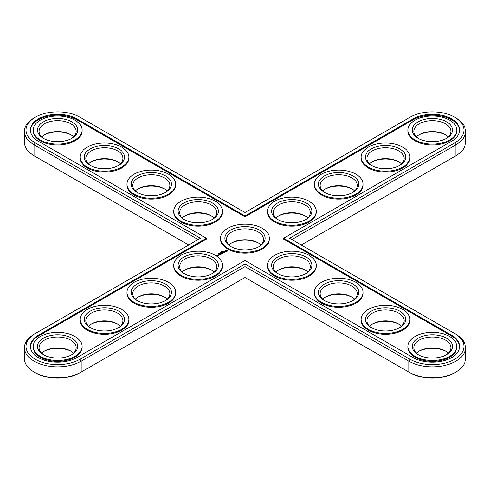 <?xml version="1.0" encoding="UTF-8"?>
<svg xmlns="http://www.w3.org/2000/svg" width="490" height="490" viewBox="0 0 490 490"><rect width="100%" height="100%" fill="white"/><g stroke="black" fill="none" stroke-linecap="round" stroke-linejoin="round"><path stroke-width="0.73" d="M35.298 156.439A31.532 18.204 0 0 0 35.323 156.457A31.532 18.204 0 0 0 35.329 156.457L188.693 245M35.323 117.184A31.532 18.204 0 0 0 35.329 142.933L200.404 238.238L35.329 333.543A31.532 18.204 0 0 0 35.323 333.543A31.532 18.204 0 0 0 35.329 359.293A31.532 18.204 0 0 0 79.919 359.293L245 263.988L410.081 359.293A31.532 18.204 0 0 0 454.671 359.293A31.532 18.204 0 0 0 454.677 333.543A31.532 18.204 0 0 0 454.671 333.543L289.596 238.238L454.671 142.933A31.532 18.204 0 0 0 454.677 117.184A31.532 18.204 0 0 0 410.081 117.184L245 212.495L79.919 117.184A31.532 18.204 0 0 0 35.323 117.184L34.202 117.833A33.124 19.122 0 0 0 24.5 131.357L24.5 142.284A33.124 19.122 0 0 0 34.202 155.808L34.202 144.881L198.156 239.537M301.307 245L454.671 156.457A31.532 18.204 0 0 0 454.677 156.457A31.532 18.204 0 0 0 454.702 156.439M35.323 333.543L34.202 334.192A33.124 19.122 0 0 0 24.5 347.716L24.5 358.643A33.124 19.122 0 0 0 34.202 372.167L35.323 372.817A31.532 18.204 0 0 0 79.919 372.817L245 277.505L410.081 372.817A31.532 18.204 0 0 0 454.677 372.817L455.798 372.167A33.124 19.122 0 0 0 465.5 358.643L465.5 347.716A33.124 19.122 0 0 0 455.798 334.192L454.671 333.543M305.497 270.26A20.139 11.625 0 0 0 278.191 270.26M211.809 270.26A20.139 11.625 0 0 0 184.503 270.26M164.965 297.308A20.139 11.625 0 0 0 137.659 297.308M352.341 297.308A20.139 11.625 0 0 0 325.035 297.308M305.497 216.17A20.139 11.625 0 0 0 278.191 216.17M211.809 216.17A20.139 11.625 0 0 0 184.503 216.17M164.965 189.128A20.139 11.625 0 0 0 137.659 189.128M352.341 189.128A20.139 11.625 0 0 0 325.035 189.128M258.653 243.218A20.139 11.625 0 0 0 245 240.137A20.139 11.625 0 0 0 231.347 243.218M71.277 135.032A20.139 11.625 0 0 0 43.965 135.032M118.121 162.08A20.139 11.625 0 0 0 90.809 162.08M399.191 162.08A20.139 11.625 0 0 0 371.879 162.08M446.035 135.032A20.139 11.625 0 0 0 418.723 135.032M71.277 351.397A20.139 11.625 0 0 0 43.965 351.397M118.121 324.349A20.139 11.625 0 0 0 90.809 324.349M399.191 324.349A20.139 11.625 0 0 0 371.879 324.349M446.035 351.397A20.139 11.625 0 0 0 418.723 351.397M454.677 156.457L455.798 155.808A33.124 19.122 0 0 0 465.5 142.284L465.5 131.357A33.124 19.122 0 0 0 455.798 117.833L454.677 117.184M24.5 131.357A33.124 19.122 0 0 0 34.202 144.881L35.329 142.933M245 277.505L245 266.585L408.954 361.24L408.954 372.167A33.124 19.122 0 0 0 455.798 372.167M34.202 372.167A33.124 19.122 0 0 0 81.046 372.167L81.046 361.24L245 266.585L245 263.988M307.8 272.048A18.547 10.707 0 0 0 304.958 269.935A18.547 10.707 0 0 0 278.73 269.935A18.547 10.707 0 0 0 275.888 272.048M214.112 272.048A18.547 10.707 0 0 0 211.27 269.935A18.547 10.707 0 0 0 185.042 269.935A18.547 10.707 0 0 0 182.2 272.048M167.268 299.09A18.547 10.707 0 0 0 164.426 296.983A18.547 10.707 0 0 0 138.198 296.983A18.547 10.707 0 0 0 135.356 299.09M354.644 299.09A18.547 10.707 0 0 0 351.802 296.983A18.547 10.707 0 0 0 325.574 296.983A18.547 10.707 0 0 0 322.732 299.09M307.8 217.952A18.547 10.707 0 0 0 304.958 215.845L304.958 215.845A18.547 10.707 0 0 0 278.73 215.845A18.547 10.707 0 0 0 275.888 217.952M214.112 217.952A18.547 10.707 0 0 0 211.27 215.845A18.547 10.707 0 0 0 185.042 215.845L185.042 215.845A18.547 10.707 0 0 0 182.2 217.952M138.192 188.803L138.198 188.803A18.547 10.707 0 0 0 135.356 190.91M167.268 190.91A18.547 10.707 0 0 0 164.426 188.803A18.547 10.707 0 0 0 138.198 188.803M351.808 188.803L351.802 188.803A18.547 10.707 0 0 0 325.574 188.803A18.547 10.707 0 0 0 322.732 190.91M354.644 190.91A18.547 10.707 0 0 0 351.802 188.803L351.802 188.803M260.956 245A18.547 10.707 0 0 0 258.114 242.893L258.114 242.893A18.547 10.707 0 0 0 245 239.751A18.547 10.707 0 0 0 231.886 242.893L231.886 242.893A18.547 10.707 0 0 0 229.044 245M73.58 136.82A18.547 10.707 0 0 0 70.738 134.707A18.547 10.707 0 0 0 44.51 134.707L44.51 134.707A18.547 10.707 0 0 0 44.504 134.707A18.547 10.707 0 0 0 41.668 136.82M120.424 163.862A18.547 10.707 0 0 0 117.582 161.755A18.547 10.707 0 0 0 91.354 161.755L91.354 161.755A18.547 10.707 0 0 0 91.348 161.755A18.547 10.707 0 0 0 88.512 163.862M401.488 163.862A18.547 10.707 0 0 0 398.652 161.755L398.646 161.755A18.547 10.707 0 0 0 372.418 161.755A18.547 10.707 0 0 0 369.576 163.862M448.332 136.82A18.547 10.707 0 0 0 445.496 134.707L445.49 134.707A18.547 10.707 0 0 0 419.262 134.707A18.547 10.707 0 0 0 416.42 136.82M73.58 353.18A18.547 10.707 0 0 0 70.738 351.073A18.547 10.707 0 0 0 44.504 351.073A18.547 10.707 0 0 0 41.668 353.18M120.424 326.138A18.547 10.707 0 0 0 117.582 324.025A18.547 10.707 0 0 0 91.348 324.025A18.547 10.707 0 0 0 88.512 326.138M401.488 326.138A18.547 10.707 0 0 0 398.652 324.025A18.547 10.707 0 0 0 372.418 324.025A18.547 10.707 0 0 0 369.576 326.138M448.332 353.18A18.547 10.707 0 0 0 445.496 351.073A18.547 10.707 0 0 0 419.262 351.073A18.547 10.707 0 0 0 416.42 353.18M291.844 239.537L455.798 144.881A33.124 19.122 0 0 0 465.5 131.357M413.076 118.917L245 215.955L76.924 118.917A27.293 15.76 0 0 0 47.181 115.499A27.293 15.76 0 0 0 30.331 130.058A27.293 15.76 0 0 0 38.324 141.2L206.4 238.238L38.324 335.276A27.293 15.76 0 0 0 30.331 346.418A27.293 15.76 0 0 0 47.181 360.977A27.293 15.76 0 0 0 76.924 357.559L245 260.527L413.076 357.559A27.293 15.76 0 0 0 442.819 360.977A27.293 15.76 0 0 0 459.669 346.418A27.293 15.76 0 0 0 451.676 335.276L451.676 336.14L283.6 239.102L283.6 238.238L451.676 141.2A27.293 15.76 0 0 0 459.669 130.058A27.293 15.76 0 0 0 442.819 115.499A27.293 15.76 0 0 0 413.076 118.917L413.076 119.781L245 216.819L76.924 119.781A27.293 15.76 0 0 0 47.524 116.283A27.293 15.76 0 0 0 30.337 130.493M283.6 238.238L451.676 335.276M410.081 359.293L408.954 361.24A33.124 19.122 0 0 0 445.055 365.387A33.124 19.122 0 0 0 465.5 347.716M24.5 347.716A33.124 19.122 0 0 0 44.945 365.387A33.124 19.122 0 0 0 81.046 361.24L79.919 359.293M278.191 273.83A18.547 10.707 180 0 1 273.298 266.585A18.547 10.707 180 0 1 291.844 255.872A18.547 10.707 180 0 1 310.391 266.585A18.547 10.707 180 0 1 305.497 273.83M184.503 273.83A18.547 10.707 180 0 1 179.61 266.585A18.547 10.707 180 0 1 198.156 255.872A18.547 10.707 180 0 1 216.703 266.585A18.547 10.707 180 0 1 211.809 273.83M137.659 300.872A18.547 10.707 180 0 1 132.766 293.626A18.547 10.707 180 0 1 151.312 282.92A18.547 10.707 180 0 1 169.859 293.626A18.547 10.707 180 0 1 164.965 300.872M325.035 300.872A18.547 10.707 180 0 1 320.142 293.626A18.547 10.707 180 0 1 338.688 282.92A18.547 10.707 180 0 1 357.235 293.626A18.547 10.707 180 0 1 352.341 300.872M278.191 219.74A18.547 10.707 180 0 1 273.298 212.495A18.547 10.707 180 0 1 284.745 202.597A18.547 10.707 180 0 1 304.958 204.918A18.547 10.707 180 0 1 310.391 212.495A18.547 10.707 180 0 1 305.497 219.74M184.503 219.74A18.547 10.707 180 0 1 179.61 212.495A18.547 10.707 180 0 1 185.042 204.918A18.547 10.707 180 0 1 205.255 202.597A18.547 10.707 180 0 1 216.703 212.495A18.547 10.707 180 0 1 211.809 219.74M137.659 192.693A18.547 10.707 180 0 1 132.766 185.447A18.547 10.707 180 0 1 138.198 177.876A18.547 10.707 180 0 1 158.411 175.555A18.547 10.707 180 0 1 169.859 185.447A18.547 10.707 180 0 1 164.965 192.693M325.035 192.693A18.547 10.707 180 0 1 320.142 185.447A18.547 10.707 180 0 1 331.589 175.555A18.547 10.707 180 0 1 351.802 177.876A18.547 10.707 180 0 1 357.235 185.447A18.547 10.707 180 0 1 352.341 192.693M231.347 246.782A18.547 10.707 180 0 1 226.454 239.537A18.547 10.707 180 0 1 231.886 231.966A18.547 10.707 180 0 1 245 228.83A18.547 10.707 180 0 1 258.114 231.966A18.547 10.707 180 0 1 263.546 239.537A18.547 10.707 180 0 1 258.653 246.782M43.965 138.603A18.547 10.707 180 0 1 39.078 131.357A18.547 10.707 180 0 1 44.51 123.786A18.547 10.707 180 0 1 64.723 121.465A18.547 10.707 180 0 1 76.171 131.357A18.547 10.707 180 0 1 71.277 138.603M90.809 165.651A18.547 10.707 180 0 1 85.922 158.399A18.547 10.707 180 0 1 91.354 150.828A18.547 10.707 180 0 1 111.567 148.507A18.547 10.707 180 0 1 123.015 158.399A18.547 10.707 180 0 1 118.121 165.651M371.879 165.651A18.547 10.707 180 0 1 366.986 158.399A18.547 10.707 180 0 1 378.433 148.507A18.547 10.707 180 0 1 398.646 150.828A18.547 10.707 180 0 1 404.079 158.399A18.547 10.707 180 0 1 399.191 165.651M418.723 138.603A18.547 10.707 180 0 1 413.829 131.357A18.547 10.707 180 0 1 425.277 121.465A18.547 10.707 180 0 1 445.49 123.786A18.547 10.707 180 0 1 450.923 131.357A18.547 10.707 180 0 1 446.035 138.603M43.965 354.968A18.547 10.707 180 0 1 39.078 347.716A18.547 10.707 180 0 1 57.624 337.01A18.547 10.707 180 0 1 76.171 347.716A18.547 10.707 180 0 1 71.277 354.968M90.809 327.92A18.547 10.707 180 0 1 85.922 320.674A18.547 10.707 180 0 1 104.468 309.962A18.547 10.707 180 0 1 123.015 320.674A18.547 10.707 180 0 1 118.121 327.92M371.879 327.92A18.547 10.707 180 0 1 366.986 320.674A18.547 10.707 180 0 1 385.532 309.962A18.547 10.707 180 0 1 404.079 320.674A18.547 10.707 180 0 1 399.191 327.92M418.723 354.968A18.547 10.707 180 0 1 413.829 347.716A18.547 10.707 180 0 1 432.376 337.01A18.547 10.707 180 0 1 450.923 347.716A18.547 10.707 180 0 1 446.035 354.968M34.202 334.192L35.329 333.543L34.202 334.192M206.4 238.238L206.4 239.102L38.324 336.14A27.293 15.76 0 0 0 30.337 346.853M245 215.955L245 216.819M459.663 130.493A27.293 15.76 0 0 0 442.476 116.283A27.293 15.76 0 0 0 413.076 119.781M459.663 346.853A27.293 15.76 0 0 0 451.676 336.14M306.085 273.506A20.139 11.625 180 0 1 277.603 273.506A20.139 11.625 180 0 1 277.603 257.06A20.139 11.625 180 0 1 306.085 257.06A20.139 11.625 180 0 1 306.085 273.506L306.085 273.506M183.915 273.506L183.915 273.506A20.139 11.625 180 0 1 183.915 257.06A20.139 11.625 180 0 1 212.397 257.06A20.139 11.625 180 0 1 212.397 273.506A20.139 11.625 180 0 1 183.915 273.506M137.071 300.548L137.071 300.548A20.139 11.625 180 0 1 137.071 284.108A20.139 11.625 180 0 1 165.553 284.108A20.139 11.625 180 0 1 165.553 300.548A20.139 11.625 180 0 1 137.071 300.548M352.929 300.548A20.139 11.625 180 0 1 324.447 300.548A20.139 11.625 180 0 1 324.447 284.108A20.139 11.625 180 0 1 352.929 284.108A20.139 11.625 180 0 1 352.929 300.548L352.929 300.548M306.085 202.97A20.139 11.625 180 0 1 306.085 219.416A20.139 11.625 180 0 1 277.603 219.416A20.139 11.625 180 0 1 277.603 202.97A20.139 11.625 180 0 1 306.085 202.97M183.915 202.97A20.139 11.625 180 0 1 212.397 202.97A20.139 11.625 180 0 1 212.397 219.416A20.139 11.625 180 0 1 183.915 219.416A20.139 11.625 180 0 1 183.915 202.97M137.071 175.928A20.139 11.625 180 0 1 165.553 175.928A20.139 11.625 180 0 1 165.553 192.368A20.139 11.625 180 0 1 137.071 192.368A20.139 11.625 180 0 1 137.071 175.928M352.929 175.928A20.139 11.625 180 0 1 352.929 192.368A20.139 11.625 180 0 1 324.447 192.368A20.139 11.625 180 0 1 324.447 175.928A20.139 11.625 180 0 1 352.929 175.928M230.759 246.458L230.759 246.458A20.139 11.625 180 0 1 224.861 238.238A20.139 11.625 180 0 1 230.759 230.018A20.139 11.625 180 0 1 245 226.613A20.139 11.625 180 0 1 259.241 230.018A20.139 11.625 180 0 1 265.139 238.238A20.139 11.625 180 0 1 259.241 246.458L259.241 246.458A20.139 11.625 180 0 1 245 249.863A20.139 11.625 180 0 1 230.759 246.458M43.383 121.838A20.139 11.625 180 0 1 71.865 121.838A20.139 11.625 180 0 1 71.865 138.278A20.139 11.625 180 0 1 43.383 138.278A20.139 11.625 180 0 1 43.383 121.838M90.227 148.88A20.139 11.625 180 0 1 118.709 148.88A20.139 11.625 180 0 1 118.709 165.326A20.139 11.625 180 0 1 90.227 165.326A20.139 11.625 180 0 1 90.227 148.88M399.773 148.88A20.139 11.625 180 0 1 399.773 165.326A20.139 11.625 180 0 1 371.291 165.326A20.139 11.625 180 0 1 371.291 148.88A20.139 11.625 180 0 1 399.773 148.88M446.617 121.838A20.139 11.625 180 0 1 446.617 138.278A20.139 11.625 180 0 1 418.135 138.278A20.139 11.625 180 0 1 418.135 121.838A20.139 11.625 180 0 1 446.617 121.838M43.383 354.644L43.383 354.644A20.139 11.625 180 0 1 43.383 338.198A20.139 11.625 180 0 1 71.865 338.198A20.139 11.625 180 0 1 71.865 354.644A20.139 11.625 180 0 1 43.383 354.644M90.227 327.596L90.227 327.596A20.139 11.625 180 0 1 90.227 311.15A20.139 11.625 180 0 1 118.709 311.15A20.139 11.625 180 0 1 118.709 327.596A20.139 11.625 180 0 1 90.227 327.596M399.773 327.596A20.139 11.625 180 0 1 371.291 327.596A20.139 11.625 180 0 1 371.291 311.15A20.139 11.625 180 0 1 399.773 311.15A20.139 11.625 180 0 1 399.773 327.596L399.773 327.596M446.617 354.644A20.139 11.625 180 0 1 418.135 354.644A20.139 11.625 180 0 1 418.135 338.198A20.139 11.625 180 0 1 446.617 338.198A20.139 11.625 180 0 1 446.617 354.644L446.617 354.644M218.491 253.808L218.136 253.789L218.491 253.875M218.552 253.563L219.171 253.636L218.614 253.642M218.95 253.318L219.532 253.471L219.018 253.226M219.373 253.091L219.992 253.165L219.44 253.165M219.918 253.404L219.453 253.048L219.992 253.208M220.01 252.687L220.702 252.748L220.01 252.724M220.763 252.571L220.384 252.454L220.77 252.228L221.241 252.497L220.745 252.54M221.217 251.97L221.008 252.258L221.688 252.24L221.217 251.97L221.033 252.393M222.105 252.001L221.633 251.731L222.356 251.799L221.995 251.523L222.466 251.793L221.78 251.744L222.105 252.001M222.387 251.297L222.405 251.664L222.852 251.566L222.387 251.37M222.576 251.278L223.238 251.315L222.564 251.254M82.002 346.418L82.002 347.288A24.378 14.075 180 0 1 66.952 360.291A24.378 14.075 180 0 1 40.382 357.235A24.378 14.075 180 0 1 33.247 347.288L33.247 346.418A24.378 14.075 180 0 1 57.624 332.343A24.378 14.075 180 0 1 82.002 346.418A24.378 14.075 180 0 1 66.952 359.421A24.378 14.075 180 0 1 40.382 356.371A24.378 14.075 180 0 1 33.247 346.418M128.846 319.376L128.846 320.24A24.378 14.075 180 0 1 113.796 333.243A24.378 14.075 180 0 1 87.232 330.193A24.378 14.075 180 0 1 80.091 320.24L80.091 319.376A24.378 14.075 180 0 1 104.468 305.301A24.378 14.075 180 0 1 128.846 319.376A24.378 14.075 180 0 1 113.796 332.379A24.378 14.075 180 0 1 87.232 329.329A24.378 14.075 180 0 1 80.091 319.376M175.69 292.328L175.69 293.192A24.378 14.075 180 0 1 160.64 306.201A24.378 14.075 180 0 1 134.076 303.145A24.378 14.075 180 0 1 126.935 293.192L126.935 292.328A24.378 14.075 180 0 1 151.312 278.253A24.378 14.075 180 0 1 175.69 292.328A24.378 14.075 180 0 1 160.64 305.331A24.378 14.075 180 0 1 134.076 302.281A24.378 14.075 180 0 1 126.935 292.328M222.534 265.286L222.534 266.15A24.378 14.075 180 0 1 207.484 279.153A24.378 14.075 180 0 1 180.92 276.103A24.378 14.075 180 0 1 173.779 266.15L173.779 265.286A24.378 14.075 180 0 1 198.156 251.211A24.378 14.075 180 0 1 222.534 265.286A24.378 14.075 180 0 1 207.484 278.289A24.378 14.075 180 0 1 180.92 275.239A24.378 14.075 180 0 1 173.779 265.286M217.621 255.835L216.556 255.609L217.621 255.835M218.13 255.541L217.554 255.217L217.609 255.694L218.13 255.541M217.768 255.155L218.681 255.223L217.768 255.088M219.777 255.119L220.347 254.727L219.428 254.194L218.748 254.524L219.373 254.292L219.716 254.494L219.318 254.788L220.175 254.757L219.777 255.119M220.702 254.579L219.679 253.992L220.702 254.512M221.002 254.414L221.566 254.016L220.537 253.489L220.941 253.789L220.543 254.083L221.394 254.053L221.002 254.414M221.694 253.281L222.73 253.348L221.817 252.822L222.405 253.293L221.523 253.183L221.707 253.698L220.892 253.287L221.921 253.881L221.694 253.281L221.86 253.881M223.624 252.895L222.705 252.307L222.019 252.699L222.993 252.601L222.595 252.901L223.446 252.864L222.938 253.226L223.618 252.834M224.457 252.283L223.201 251.958L224.059 252.515L223.771 252.742L224.457 252.417M225.339 251.744L224.169 251.811L224.524 251.327L223.832 251.75L225.008 251.682L224.653 252.16L225.339 251.744M227.538 251.045L227.538 250.427L226.876 250.047L225.137 250.427L225.137 251.045L225.798 251.431L227.538 251.045M363.066 292.328L363.066 293.192A24.378 14.075 180 0 1 355.924 303.145A24.378 14.075 180 0 1 329.36 306.201A24.378 14.075 180 0 1 314.31 293.192L314.31 292.328A24.378 14.075 180 0 1 338.688 278.253A24.378 14.075 180 0 1 363.066 292.328A24.378 14.075 180 0 1 355.924 302.281A24.378 14.075 180 0 1 329.36 305.331A24.378 14.075 180 0 1 314.31 292.328M409.91 319.376L409.91 320.24A24.378 14.075 180 0 1 402.768 330.193A24.378 14.075 180 0 1 376.204 333.243A24.378 14.075 180 0 1 361.155 320.24L361.155 319.376A24.378 14.075 180 0 1 385.532 305.301A24.378 14.075 180 0 1 409.91 319.376A24.378 14.075 180 0 1 402.768 329.329A24.378 14.075 180 0 1 376.204 332.379A24.378 14.075 180 0 1 361.155 319.376M456.754 346.418L456.754 347.288A24.378 14.075 180 0 1 449.618 357.235A24.378 14.075 180 0 1 423.048 360.291A24.378 14.075 180 0 1 407.999 347.288L407.999 346.418A24.378 14.075 180 0 1 432.376 332.343A24.378 14.075 180 0 1 456.754 346.418A24.378 14.075 180 0 1 449.618 356.371A24.378 14.075 180 0 1 423.048 359.421A24.378 14.075 180 0 1 407.999 346.418M82.002 130.058L82.002 130.922A24.378 14.075 180 0 1 57.624 144.997A24.378 14.075 180 0 1 33.247 130.922L33.247 130.058A24.378 14.075 180 0 1 40.382 120.105A24.378 14.075 180 0 1 66.952 117.055A24.378 14.075 180 0 1 82.002 130.058A24.378 14.075 180 0 1 57.624 144.133A24.378 14.075 180 0 1 33.247 130.058M128.846 157.1L128.846 157.97A24.378 14.075 180 0 1 104.468 172.045A24.378 14.075 180 0 1 80.091 157.97L80.091 157.1A24.378 14.075 180 0 1 87.232 147.153A24.378 14.075 180 0 1 113.796 144.097A24.378 14.075 180 0 1 128.846 157.1A24.378 14.075 180 0 1 104.468 171.175A24.378 14.075 180 0 1 80.091 157.1M175.69 184.148L175.69 185.012A24.378 14.075 180 0 1 151.312 199.087A24.378 14.075 180 0 1 126.935 185.012L126.935 184.148A24.378 14.075 180 0 1 134.076 174.195A24.378 14.075 180 0 1 160.64 171.145A24.378 14.075 180 0 1 175.69 184.148A24.378 14.075 180 0 1 151.312 198.223A24.378 14.075 180 0 1 126.935 184.148M222.534 211.196L222.534 212.06A24.378 14.075 180 0 1 198.156 226.135A24.378 14.075 180 0 1 173.779 212.06L173.779 211.196A24.378 14.075 180 0 1 180.92 201.243A24.378 14.075 180 0 1 207.484 198.193A24.378 14.075 180 0 1 222.534 211.196A24.378 14.075 180 0 1 198.156 225.271A24.378 14.075 180 0 1 173.779 211.196M269.378 238.238L269.378 239.102A24.378 14.075 180 0 1 262.236 249.055A24.378 14.075 180 0 1 245 253.177A24.378 14.075 180 0 1 227.764 249.055A24.378 14.075 180 0 1 220.623 239.102L220.623 238.238A24.378 14.075 180 0 1 227.764 228.285A24.378 14.075 180 0 1 245 224.163A24.378 14.075 180 0 1 262.236 228.285A24.378 14.075 180 0 1 269.378 238.238A24.378 14.075 180 0 1 262.236 248.191A24.378 14.075 180 0 1 245 252.313A24.378 14.075 180 0 1 227.764 248.191A24.378 14.075 180 0 1 220.623 238.238M316.221 265.286L316.221 266.15A24.378 14.075 180 0 1 309.08 276.103A24.378 14.075 180 0 1 282.516 279.153A24.378 14.075 180 0 1 267.466 266.15L267.466 265.286A24.378 14.075 180 0 1 291.844 251.211A24.378 14.075 180 0 1 316.221 265.286A24.378 14.075 180 0 1 309.08 275.239A24.378 14.075 180 0 1 282.516 278.289A24.378 14.075 180 0 1 267.466 265.286M316.221 211.196L316.221 212.06A24.378 14.075 180 0 1 291.844 226.135A24.378 14.075 180 0 1 267.466 212.06L267.466 211.196A24.378 14.075 180 0 1 282.516 198.193A24.378 14.075 180 0 1 309.08 201.243A24.378 14.075 180 0 1 316.221 211.196A24.378 14.075 180 0 1 291.844 225.271A24.378 14.075 180 0 1 267.466 211.196M363.066 184.148L363.066 185.012A24.378 14.075 180 0 1 338.688 199.087A24.378 14.075 180 0 1 314.31 185.012L314.31 184.148A24.378 14.075 180 0 1 329.36 171.145A24.378 14.075 180 0 1 355.924 174.195A24.378 14.075 180 0 1 363.066 184.148A24.378 14.075 180 0 1 338.688 198.223A24.378 14.075 180 0 1 314.31 184.148M409.91 157.1L409.91 157.97A24.378 14.075 180 0 1 385.532 172.045A24.378 14.075 180 0 1 361.155 157.97L361.155 157.1A24.378 14.075 180 0 1 376.204 144.097A24.378 14.075 180 0 1 402.768 147.153A24.378 14.075 180 0 1 409.91 157.1A24.378 14.075 180 0 1 385.532 171.175A24.378 14.075 180 0 1 361.155 157.1M456.754 130.058L456.754 130.922A24.378 14.075 180 0 1 432.376 144.997A24.378 14.075 180 0 1 407.999 130.922L407.999 130.058A24.378 14.075 180 0 1 423.048 117.055A24.378 14.075 180 0 1 449.618 120.105A24.378 14.075 180 0 1 456.754 130.058A24.378 14.075 180 0 1 432.376 144.133A24.378 14.075 180 0 1 407.999 130.058M223.93 251.535L224.01 251.854M227.446 251.143L227.391 250.739M227.446 250.549L225.229 250.549M226.337 250.133L226.986 250.739L226.797 251.217L225.878 251.217L225.737 250.598L226.337 250.366M225.284 250.739L225.229 251.143M218.681 253.606L219.091 253.679L218.681 253.685M219.355 253.299L219.03 253.318L219.355 253.385M218.289 255.321L217.94 255.119L218.509 255.192L218.289 255.419M226.986 250.739L226.582 251.303M79.919 372.817L81.046 372.167M455.798 155.808L455.798 144.881L454.671 142.933M38.324 335.276L38.324 336.14M76.924 118.917L76.924 119.781M35.323 156.457L34.202 155.808M454.677 333.543L455.798 334.192"/></g></svg>
